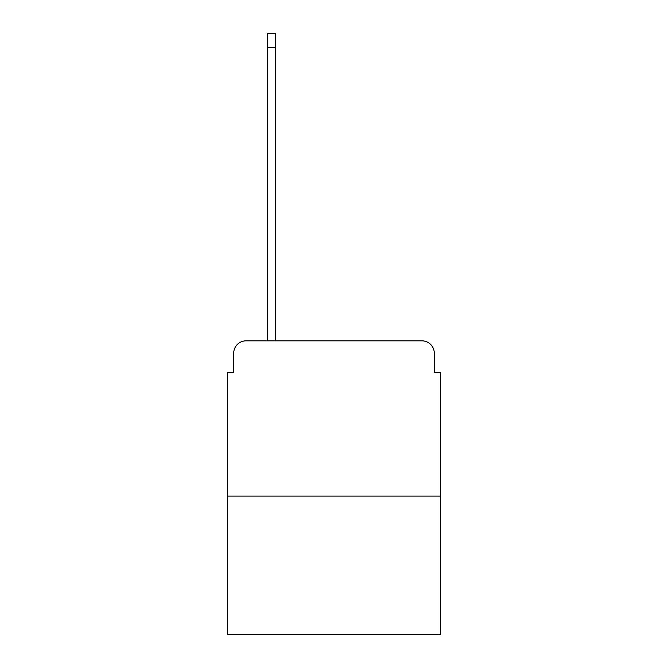<?xml version="1.0" encoding="UTF-8"?>
<svg xmlns="http://www.w3.org/2000/svg" width="668" height="668" viewBox="0 0 668 668"><rect width="100%" height="100%" fill="white"/><g stroke="black" fill="none" stroke-linecap="round" stroke-linejoin="round"><path stroke-width="1" d="M233.7 353.255L233.7 372.51L233.7 353.255A12.425 12.425 0 0 1 246.116 340.83L267.233 340.83L267.233 33.4L275.308 33.4L275.308 47.687L267.233 47.687M440.513 496.099L227.487 496.099L227.487 634.6L440.513 634.6L440.513 372.51L434.3 372.51L434.3 353.255A12.425 12.425 0 0 0 421.884 340.83L246.116 340.83M227.487 496.099L227.487 372.51L233.7 372.51M275.308 47.687L275.308 340.83L285.553 340.83M382.447 340.83L421.884 340.83M434.3 372.51L434.3 353.255"/></g></svg>
